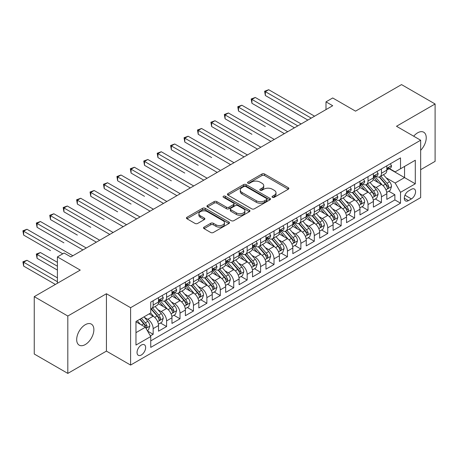 <?xml version="1.0" encoding="UTF-8"?>
<svg xmlns="http://www.w3.org/2000/svg" width="458" height="458" viewBox="0 0 458 458"><rect width="100%" height="100%" fill="white"/><g stroke="black" fill="none" stroke-linecap="round" stroke-linejoin="round"><path stroke-width="0.69" d="M272.447 197.312A1.305 0.756 0 0 0 274.29 197.312L288.3 189.228A1.866 1.076 0 0 0 288.843 188.467A1.866 1.076 0 0 0 288.3 187.706L264.569 174.006A1.866 1.076 0 0 0 261.936 174.006L247.927 182.089A1.305 0.756 0 0 0 247.549 182.622A1.305 0.756 0 0 0 247.927 183.154A1.305 0.756 0 0 0 249.776 183.154L251.585 182.112A5.965 3.446 0 0 1 260.024 182.112L261.999 183.252A5.965 3.446 0 0 1 263.745 185.685A5.965 3.446 0 0 1 261.999 188.124L260.19 189.171A1.305 0.756 0 0 0 259.806 189.704A1.305 0.756 0 0 0 260.19 190.236A1.305 0.756 0 0 0 262.033 190.236L263.848 189.188A5.965 3.446 0 0 1 272.281 189.188L274.262 190.328A5.965 3.446 0 0 1 276.008 192.766A5.965 3.446 0 0 1 274.262 195.2L272.447 196.247A1.305 0.756 0 0 0 272.063 196.78A1.305 0.756 0 0 0 272.447 197.312L272.447 196.247M85.28 344.559A12.154 7.019 120 0 0 93.22 333.848A12.154 7.019 120 0 0 91.354 324.109A12.154 7.019 120 0 0 85.28 324.711A12.154 7.019 120 0 0 77.339 335.422A12.154 7.019 120 0 0 79.2 345.16A12.154 7.019 120 0 0 85.28 344.559M420.662 150.293A12.154 7.019 120 0 0 423.719 132.219A12.154 7.019 120 0 0 417.644 132.82A12.154 7.019 120 0 0 413.7 136.203M141.345 354.99A6.08 3.509 120 0 0 145.312 349.631A6.08 3.509 120 0 0 144.379 344.765A6.08 3.509 120 0 0 141.345 345.063A6.08 3.509 120 0 0 137.371 350.422A6.08 3.509 120 0 0 138.305 355.288A6.08 3.509 120 0 0 141.345 354.99M204.068 227.122A1.866 1.076 0 0 0 203.524 227.884A1.866 1.076 0 0 0 204.068 228.645L210.726 232.492A1.866 1.076 0 0 0 213.359 232.492L228.914 223.51A1.866 1.076 0 0 0 229.464 222.748A1.866 1.076 0 0 0 228.914 221.987L205.19 208.287A1.866 1.076 0 0 0 202.55 208.287L186.996 217.269A1.866 1.076 0 0 0 186.452 218.031A1.866 1.076 0 0 0 186.996 218.792L195.039 223.435A1.866 1.076 0 0 0 197.673 223.435L204.331 219.588A1.866 1.076 0 0 0 204.881 218.832A1.866 1.076 0 0 0 204.331 218.071L200.346 215.764A4.986 2.88 0 0 1 198.886 213.731A4.986 2.88 0 0 1 201.961 211.069A4.986 2.88 0 0 1 207.394 211.693L223.017 220.716A4.986 2.88 0 0 1 224.477 222.748A4.986 2.88 0 0 1 221.397 225.41A4.986 2.88 0 0 1 215.964 224.786L213.359 223.281A1.866 1.076 0 0 0 210.726 223.281L204.068 227.122L204.068 228.645M420.662 169.689L435.1 161.353L435.1 103.983L401.529 84.598L355.534 111.151L332.703 97.972L325.993 101.848L332.703 105.724L70.841 256.909L64.126 253.034L57.41 256.909L57.41 283.273M67.818 316.026L67.818 373.402L106.428 351.114L106.428 293.738L67.818 316.026L34.247 296.647L80.242 270.088L57.41 256.909M106.428 293.738L130.599 307.696L420.662 140.228L420.662 197.598L130.599 365.066L130.599 307.696M435.1 103.983L396.491 126.271L420.662 140.228M251.717 208.825A1.866 1.076 0 0 0 254.356 208.825L269.911 199.843A1.866 1.076 0 0 0 270.455 199.081A1.866 1.076 0 0 0 269.911 198.32L246.181 184.62A1.866 1.076 0 0 0 243.547 184.62L227.992 193.602A1.866 1.076 0 0 0 227.449 194.364A1.866 1.076 0 0 0 227.992 195.125L251.717 208.825M223.968 197.593A1.305 0.756 0 0 1 225.29 197.776L225.29 196.23L249.41 210.153A1.866 1.076 0 0 1 249.959 210.915A1.866 1.076 0 0 1 249.41 211.676L233.861 220.659A1.866 1.076 0 0 1 231.221 220.659L207.497 206.959L207.497 205.436A1.866 1.076 0 0 0 206.947 206.197A1.866 1.076 0 0 0 207.497 206.959M207.497 205.436L214.149 201.594A1.866 1.076 0 0 1 216.789 201.594L226.412 207.148A1.866 1.076 0 0 0 229.046 207.148L233.466 204.6A1.866 1.076 0 0 0 234.009 203.839A1.866 1.076 0 0 0 233.466 203.077L223.447 197.295A1.305 0.756 0 0 1 223.063 196.763A1.305 0.756 0 0 1 223.87 196.064A1.305 0.756 0 0 1 225.29 196.23M67.818 373.402L34.247 354.017L34.247 296.647M150.373 335.897L153.161 334.288L147.585 331.071M144.419 317.377L147.791 319.323A7.597 4.385 60 0 1 153.161 328.626L158.531 325.524L158.531 331.186L166.592 326.537L160.477 323.005M157.844 309.625L161.216 311.572A7.597 4.385 60 0 1 166.592 320.875L171.962 317.772L171.962 323.434L180.017 318.779L173.908 315.253M171.275 301.874L174.647 303.82A7.597 4.385 60 0 1 180.017 313.123L185.387 310.02L185.387 315.682L193.448 311.028L187.339 307.501M184.706 294.116L188.078 296.063A7.597 4.385 60 0 1 193.448 305.366L198.818 302.269L198.818 307.925L206.879 303.276L200.764 299.75M198.131 286.365L201.503 288.311A7.597 4.385 60 0 1 206.879 297.614L212.249 294.511L212.249 300.173L220.304 295.525L214.195 291.992M211.562 278.613L214.934 280.559A7.597 4.385 60 0 1 220.304 289.862L225.674 286.76L225.674 292.422L233.735 287.767L227.626 284.241M224.993 270.861L228.365 272.808A7.597 4.385 60 0 1 233.735 282.111L239.105 279.008L239.105 284.67L247.165 280.015L241.051 276.489M238.418 263.104L241.79 265.05A7.597 4.385 60 0 1 247.165 274.353L252.535 271.256L252.535 276.913L260.591 272.264L254.482 268.737M251.848 255.352L255.221 257.299A7.597 4.385 60 0 1 260.591 266.602L265.961 263.499L265.961 269.161L274.021 264.512L267.913 260.98M265.279 247.601L268.651 249.547A7.597 4.385 60 0 1 274.021 258.85L279.391 255.747L279.391 261.409L287.447 256.755L281.338 253.228M278.704 239.849L282.076 241.795A7.597 4.385 60 0 1 287.447 251.099L292.822 247.996L292.822 253.658L300.877 249.003L294.769 245.477M292.135 232.091L295.507 234.038A7.597 4.385 60 0 1 300.877 243.341L306.247 240.244L306.247 245.9L314.308 241.251L308.2 237.725M305.566 224.34L308.938 226.286A7.597 4.385 60 0 1 314.308 235.589L319.678 232.487L319.678 238.149L327.733 233.5L321.625 229.968M318.991 216.588L322.363 218.535A7.597 4.385 60 0 1 327.733 227.838L333.109 224.735L333.109 230.397L341.164 225.742L335.056 222.216M332.422 208.831L335.794 210.783A7.597 4.385 60 0 1 341.164 220.086L346.534 216.983L346.534 222.645L354.595 217.991L348.481 214.464M345.853 201.079L349.225 203.026A7.597 4.385 60 0 1 354.595 212.329L359.965 209.232L359.965 214.888L368.02 210.239L361.912 206.713M359.278 193.328L362.65 195.274A7.597 4.385 60 0 1 368.02 204.577L373.396 201.474L373.396 207.136L381.451 202.482L381.451 196.826A7.597 4.385 -120 0 0 376.081 187.522L372.709 185.576M375.342 198.955L381.451 202.482M158.531 325.524A7.597 4.385 -120 0 0 153.161 316.22L149.131 313.896M171.962 317.772A7.597 4.385 -120 0 0 166.592 308.469L158.285 303.677M185.387 310.02A7.597 4.385 -120 0 0 180.017 300.717L171.716 295.92M198.818 302.269A7.597 4.385 -120 0 0 193.448 292.965L185.141 288.168M212.249 294.511A7.597 4.385 -120 0 0 206.879 285.208L198.572 280.416M225.674 286.76A7.597 4.385 -120 0 0 220.304 277.456L212.002 272.665M239.105 279.008A7.597 4.385 -120 0 0 233.735 269.705L225.428 264.907M252.535 271.256A7.597 4.385 -120 0 0 247.165 261.953L238.858 257.156M265.961 263.499A7.597 4.385 -120 0 0 260.591 254.196L252.289 249.404M279.391 255.747A7.597 4.385 -120 0 0 274.021 246.444L265.714 241.652M292.822 247.996A7.597 4.385 -120 0 0 287.447 238.692L279.145 233.895M306.247 240.244A7.597 4.385 -120 0 0 300.877 230.941L292.576 226.143M319.678 232.487A7.597 4.385 -120 0 0 314.308 223.183L306.001 218.392M333.109 224.735A7.597 4.385 -120 0 0 327.733 215.432L319.432 210.64M346.534 216.983A7.597 4.385 -120 0 0 341.164 207.68L332.857 202.883M359.965 209.232A7.597 4.385 -120 0 0 354.595 199.928L346.288 195.131M373.396 201.474A7.597 4.385 -120 0 0 368.02 192.171L359.719 187.379M411.399 189.303L408.444 191.009A5.885 3.401 120 0 0 404.597 196.196A5.885 3.401 120 0 0 405.502 200.913A5.885 3.401 120 0 0 408.444 200.621L411.399 198.921A5.885 3.401 120 0 0 415.246 193.728A5.885 3.401 120 0 0 414.341 189.011A5.885 3.401 120 0 0 411.399 189.303M135.969 332.657L145.369 327.23L150.745 336.538L150.745 347.393L400.521 203.18L400.521 192.326L395.151 183.023L386.14 177.819M150.745 336.538L135.969 345.063L135.969 321.493L150.745 312.969L150.745 302.114L400.521 157.901L400.521 168.756L415.291 160.231L415.291 183.801L400.521 192.326M161.147 300.368L161.216 300.408A7.597 4.385 60 0 0 165.017 300.78L170.387 297.683A7.597 4.385 -120 0 0 171.962 294.202L171.962 289.862M174.578 292.61L174.647 292.651A7.597 4.385 60 0 0 178.443 293.028L183.818 289.925A7.597 4.385 -120 0 0 185.387 286.45L185.387 282.111M188.003 284.859L188.078 284.899A7.597 4.385 60 0 0 191.873 285.277L197.243 282.174A7.597 4.385 -120 0 0 198.818 278.699L198.818 274.353M201.434 277.107L201.503 277.147A7.597 4.385 60 0 0 205.304 277.525L210.674 274.422A7.597 4.385 -120 0 0 212.249 270.941L212.249 266.602M214.865 269.356L214.934 269.396A7.597 4.385 60 0 0 218.729 269.768L224.105 266.671A7.597 4.385 -120 0 0 225.674 263.19L225.674 258.85M228.29 261.598L228.365 261.638A7.597 4.385 60 0 0 232.16 262.016L237.53 258.913A7.597 4.385 -120 0 0 239.105 255.438L239.105 251.099M241.721 253.846L241.79 253.887A7.597 4.385 60 0 0 245.591 254.264L250.961 251.161A7.597 4.385 -120 0 0 252.535 247.686L252.535 243.341M255.152 246.095L255.221 246.135A7.597 4.385 60 0 0 259.016 246.513L264.392 243.41A7.597 4.385 -120 0 0 265.961 239.929L265.961 235.589M268.577 238.343L268.651 238.383A7.597 4.385 60 0 0 272.447 238.755L277.817 235.658A7.597 4.385 -120 0 0 279.391 232.177L279.391 227.838M282.008 230.586L282.076 230.626A7.597 4.385 60 0 0 285.878 231.004L291.248 227.901A7.597 4.385 -120 0 0 292.822 224.426L292.822 220.086M295.439 222.834L295.507 222.874A7.597 4.385 60 0 0 299.303 223.252L304.679 220.149A7.597 4.385 -120 0 0 306.247 216.674L306.247 212.329M308.864 215.083L308.938 215.123A7.597 4.385 60 0 0 312.734 215.5L318.104 212.398A7.597 4.385 -120 0 0 319.678 208.917L319.678 204.577M322.295 207.331L322.363 207.371A7.597 4.385 60 0 0 326.165 207.743L331.535 204.646A7.597 4.385 -120 0 0 333.109 201.165L333.109 196.826M335.725 199.574L335.794 199.614A7.597 4.385 60 0 0 339.59 199.991L344.966 196.888A7.597 4.385 -120 0 0 346.534 193.413L346.534 189.074M349.151 191.822L349.225 191.862A7.597 4.385 60 0 0 353.021 192.24L358.391 189.137A7.597 4.385 -120 0 0 359.965 185.662L359.965 181.316M362.581 184.07L362.65 184.11A7.597 4.385 60 0 0 366.452 184.488L371.822 181.385A7.597 4.385 -120 0 0 373.396 177.904L373.396 173.565M150.745 340.878L394.882 199.928L394.882 194.73L386.821 199.385L386.821 193.723A7.597 4.385 -120 0 0 381.451 184.419L373.144 179.628M376.012 176.319L376.081 176.359A7.597 4.385 -120 0 0 379.877 176.731A7.597 4.385 -120 0 0 381.451 173.256L381.451 168.91M379.877 176.731L385.252 173.634A7.597 4.385 -120 0 0 386.821 170.153L386.821 165.813M153.161 300.717L153.161 305.057A7.597 4.385 60 0 1 151.587 308.537A7.597 4.385 60 0 1 150.745 308.841M151.587 308.537L156.957 305.434A7.597 4.385 -120 0 0 158.531 301.954L158.531 297.614M166.592 292.965L166.592 297.305A7.597 4.385 60 0 1 165.017 300.78M180.017 285.208L180.017 289.553A7.597 4.385 60 0 1 178.443 293.028M193.448 277.456L193.448 281.796A7.597 4.385 60 0 1 191.873 285.277M206.879 269.705L206.879 274.044A7.597 4.385 60 0 1 205.304 277.525M220.304 261.953L220.304 266.293A7.597 4.385 60 0 1 218.729 269.768M233.735 254.196L233.735 258.541A7.597 4.385 60 0 1 232.16 262.016M247.165 246.444L247.165 250.784A7.597 4.385 60 0 1 245.591 254.264M260.591 238.692L260.591 243.032A7.597 4.385 60 0 1 259.016 246.513M274.021 230.941L274.021 235.28A7.597 4.385 60 0 1 272.447 238.755M287.447 223.183L287.447 227.529A7.597 4.385 60 0 1 285.878 231.004M300.877 215.432L300.877 219.771A7.597 4.385 60 0 1 299.303 223.252M314.308 207.68L314.308 212.02A7.597 4.385 60 0 1 312.734 215.5M327.733 199.923L327.733 204.268A7.597 4.385 60 0 1 326.165 207.743M341.164 192.171L341.164 196.516A7.597 4.385 60 0 1 339.59 199.991M354.595 184.419L354.595 188.759A7.597 4.385 60 0 1 353.021 192.24M368.02 176.668L368.02 181.007A7.597 4.385 60 0 1 366.452 184.488M368.02 204.577L368.02 210.239M354.595 212.329L354.595 217.991M341.164 220.086L341.164 225.742M327.733 227.838L327.733 233.5M314.308 235.589L314.308 241.251M300.877 243.341L300.877 249.003M287.447 251.099L287.447 256.755M274.021 258.85L274.021 264.512M260.591 266.602L260.591 272.264M247.165 274.353L247.165 280.015M233.735 282.111L233.735 287.767M220.304 289.862L220.304 295.525M206.879 297.614L206.879 303.276M193.448 305.366L193.448 311.028M180.017 313.123L180.017 318.779M166.592 320.875L166.592 326.537M153.161 328.626L153.161 334.288M145.369 327.23L135.969 321.802M395.151 183.023L404.551 177.595L404.551 166.431L415.291 160.231M389.168 168.716L415.291 183.801M389.437 168.561L395.151 171.859L400.521 168.756M106.428 351.114L130.599 365.066M325.993 101.848L325.993 109.599M388.768 191.204L394.882 194.73M394.882 199.928L400.521 203.18M272.968 197.495L274.262 196.751A5.965 3.446 0 0 0 276.008 194.318L276.008 192.766M263.745 185.685L263.745 187.236A5.965 3.446 0 0 1 261.999 189.675L260.711 190.419M288.271 189.24L264.569 175.557A1.866 1.076 0 0 0 261.936 175.557L248.454 183.343M269.882 199.854L246.181 186.171A1.866 1.076 0 0 0 243.547 186.171L228.015 195.137M266.613 199.614A1.305 0.756 0 0 0 266.997 199.081A1.305 0.756 0 0 0 266.613 198.549L245.786 186.526A1.305 0.756 0 0 0 243.942 186.526L242.03 187.625A5.965 3.446 0 0 0 240.284 190.064A5.965 3.446 0 0 0 242.03 192.497L256.268 200.719A5.965 3.446 0 0 0 264.701 200.719L266.613 199.614L266.613 201.165A1.305 0.756 0 0 0 266.997 200.633L266.997 199.081M240.284 190.064L240.284 191.616A5.965 3.446 0 0 0 242.03 194.049L242.03 192.497M266.613 201.165L264.701 202.27A5.965 3.446 0 0 1 256.268 202.27L242.03 194.049M207.52 206.97L214.149 203.146L214.149 201.594M234.009 203.839L234.009 205.39A1.866 1.076 0 0 1 233.466 206.152L229.046 208.699A1.866 1.076 0 0 1 226.412 208.699L216.789 203.146A1.866 1.076 0 0 0 214.149 203.146M225.29 197.776L249.387 211.688M236.397 212.913A4.986 2.88 0 0 0 241.83 213.537A4.986 2.88 0 0 0 244.91 210.875A4.986 2.88 0 0 0 243.45 208.842L237.942 205.665A1.866 1.076 0 0 0 235.309 205.665L230.895 208.213A1.866 1.076 0 0 0 230.345 208.974A1.866 1.076 0 0 0 230.895 209.735L236.397 212.913L236.397 214.464A4.986 2.88 0 0 0 241.83 215.088A4.986 2.88 0 0 0 244.91 212.426L244.91 210.875M230.345 208.974L230.345 210.525A1.866 1.076 0 0 0 230.895 211.287L230.895 209.735M236.397 214.464L230.895 211.287M224.477 222.748L224.477 224.3A4.986 2.88 0 0 1 221.397 226.962A4.986 2.88 0 0 1 215.964 226.338L213.359 224.832A1.866 1.076 0 0 0 210.726 224.832L204.091 228.662M198.886 213.731L198.886 215.283A4.986 2.88 0 0 0 200.346 217.315L200.346 215.764M204.308 219.605L200.346 217.315M228.891 223.527L205.19 209.838A1.866 1.076 0 0 0 202.55 209.838L187.024 218.804M386.712 192.394L390.182 190.391L391.521 186.515A5.032 2.908 -120 0 0 389.563 181.786L383.426 174.681M382.195 184.912L375.188 176.794M378.205 182.547L374.134 177.836A12.057 6.962 -120 0 0 373.762 177.412M265.359 126.545L238.504 111.036L238.504 107.161L241.858 105.22L287.716 131.698M379.195 177.006L385.401 184.19A5.032 2.908 60 0 1 387.193 187.66L387.56 188.255L388.241 188.158L388.808 186.727A5.032 2.908 -120 0 0 387.01 183.263L380.879 176.158M379.556 176.891L386.226 184.608A2.565 1.483 60 0 1 386.873 185.61L388.808 186.727M390.382 163.758L391.521 165.733A5.032 2.908 60 0 1 390.479 167.96L387.932 169.431A5.032 2.908 -120 0 0 388.808 168.275L388.699 167.828M311.217 118.13L265.359 91.652L268.714 89.716L314.577 116.195M386.993 169.672L387.01 169.672A5.032 2.908 -120 0 0 387.932 169.431M388.155 167.897L388.808 168.275C388.487 167.519 387.955 167.828 387.193 169.202A5.032 2.908 60 0 1 386.821 169.924M307.862 120.07L265.359 95.527L265.359 91.652L264.621 91.228L268.714 89.716M265.359 95.527L264.621 91.228M373.281 200.146L376.751 198.142L378.096 194.266A5.032 2.908 -120 0 0 376.132 189.543L370.001 182.439M368.77 192.663L361.757 184.545M364.78 190.299L360.709 185.587A12.057 6.962 -120 0 0 360.337 185.169M251.929 134.297L225.073 118.788L225.073 114.912L228.428 112.977L274.29 139.45M365.765 184.757L371.97 191.942A5.032 2.908 60 0 1 373.768 195.411L374.129 196.007L374.81 195.91L375.377 194.478A5.032 2.908 -120 0 0 373.585 191.015L367.448 183.91M366.131 184.643L372.801 192.36A2.565 1.483 60 0 1 373.442 193.368L375.377 194.478M359.851 207.898L363.32 205.894L364.665 202.018A5.032 2.908 -120 0 0 362.707 197.295L356.57 190.19M355.339 200.415L348.326 192.297M351.349 198.051L347.279 193.339A12.057 6.962 -120 0 0 346.906 192.921M238.504 142.049L211.642 126.545L211.642 122.664L215.002 120.729L260.86 147.207M352.334 192.515L358.54 199.699A5.032 2.908 60 0 1 360.337 203.163L360.704 203.758L361.385 203.667L361.946 202.236A5.032 2.908 -120 0 0 360.154 198.766L354.017 191.662M352.7 192.394L359.37 200.117A2.565 1.483 60 0 1 360.017 201.119L361.946 202.236M346.425 215.655L349.895 213.651L351.234 209.77A5.032 2.908 -120 0 0 349.277 205.047L343.139 197.942M341.908 208.172L334.901 200.049M337.918 205.808L333.853 201.096A12.057 6.962 -120 0 0 333.476 200.673M225.073 149.8L198.217 134.297L198.217 130.421L201.572 128.48L247.429 154.959M338.909 200.266L345.114 207.451A5.032 2.908 60 0 1 346.906 210.915L347.273 211.516L347.954 211.419L348.521 209.987A5.032 2.908 -120 0 0 346.723 206.518L340.592 199.413M339.275 200.146L345.939 207.869A2.565 1.483 60 0 1 346.586 208.871L348.521 209.987M332.995 223.407L336.464 221.403L337.809 217.527A5.032 2.908 -120 0 0 335.846 212.798L329.714 205.694M328.483 215.924L321.47 207.806M324.493 213.56L320.423 208.848A12.057 6.962 -120 0 0 320.05 208.424M211.642 157.558L184.786 142.049L184.786 138.173L188.141 136.232L234.004 162.71M325.478 208.018L331.684 215.203A5.032 2.908 60 0 1 333.481 218.672L333.842 219.268L334.523 219.17L335.09 217.739A5.032 2.908 -120 0 0 333.298 214.275L327.161 207.171M325.844 207.903L332.514 215.621A2.565 1.483 60 0 1 333.161 216.623L335.09 217.739M376.951 171.51L378.096 173.485A5.032 2.908 60 0 1 377.054 175.712L374.501 177.189A5.032 2.908 -120 0 0 375.377 176.027L375.268 175.58M297.792 125.881L251.929 99.409L255.289 97.468L301.146 123.946M373.562 177.423L373.585 177.423A5.032 2.908 -120 0 0 374.501 177.189M374.73 175.654L375.377 176.027C375.062 175.271 374.524 175.58 373.768 176.96A5.032 2.908 60 0 1 373.396 177.675M294.431 127.822L251.929 103.285L251.929 99.409L251.19 98.98L255.289 97.468M251.929 103.285L251.19 98.98M363.526 179.261L364.665 181.242A5.032 2.908 60 0 1 363.623 183.469L361.07 184.94A5.032 2.908 -120 0 0 361.946 183.778L361.843 183.332M284.361 133.639L237.765 106.731L241.858 105.22M360.131 185.175L360.154 185.175A5.032 2.908 -120 0 0 361.07 184.94M361.299 183.406L361.946 183.778C361.631 183.023 361.093 183.332 360.337 184.711A5.032 2.908 60 0 1 359.965 185.427M238.504 111.036L237.765 106.731M350.095 187.019L351.234 188.994A5.032 2.908 60 0 1 350.193 191.221L347.645 192.692A5.032 2.908 -120 0 0 348.521 191.536L348.412 191.089M270.93 141.39L224.334 114.489L228.428 112.977M346.706 192.927L346.723 192.927A5.032 2.908 -120 0 0 347.645 192.692M347.868 191.158L348.521 191.536C348.2 190.774 347.668 191.083 346.906 192.463A5.032 2.908 60 0 1 346.534 193.179M225.073 118.788L224.334 114.489M336.664 194.77L337.809 196.745A5.032 2.908 60 0 1 336.767 198.972L334.214 200.444A5.032 2.908 -120 0 0 335.09 199.287L334.987 198.841M257.505 149.142L210.903 122.24L215.002 120.729M333.275 200.684L333.298 200.684A5.032 2.908 -120 0 0 334.214 200.444M334.443 198.909L335.09 199.287C334.775 198.532 334.237 198.841 333.481 200.215A5.032 2.908 60 0 1 333.109 200.936M211.642 126.545L210.903 122.24M319.564 231.158L323.033 229.155L324.379 225.279A5.032 2.908 -120 0 0 322.421 220.556L316.283 213.451M315.052 223.676L308.039 215.558M311.062 221.311L306.992 216.6A12.057 6.962 -120 0 0 306.62 216.182M198.217 165.309L171.355 149.8L171.355 145.925L174.716 143.989L220.573 170.462M312.047 215.77L318.253 222.954A5.032 2.908 60 0 1 320.05 226.424L320.417 227.019L321.098 226.922L321.659 225.491A5.032 2.908 -120 0 0 319.867 222.027L313.73 214.922M312.413 215.655L319.083 223.372A2.565 1.483 60 0 1 319.73 224.38L321.659 225.491M323.239 202.522L324.379 204.497A5.032 2.908 60 0 1 323.337 206.724L320.783 208.201A5.032 2.908 -120 0 0 321.659 207.039L321.556 206.592M244.074 156.894L197.478 129.992L201.572 128.48M319.844 208.436L319.867 208.436A5.032 2.908 -120 0 0 320.783 208.201M321.012 206.667L321.659 207.039C321.344 206.283 320.806 206.592 320.05 207.972A5.032 2.908 60 0 1 319.678 208.688M198.217 134.297L197.478 129.992M306.139 238.91L309.608 236.906L310.948 233.03A5.032 2.908 -120 0 0 308.99 228.307L302.853 221.203M301.622 231.427L294.614 223.309M297.631 229.063L293.567 224.351A12.057 6.962 -120 0 0 293.189 223.933M184.786 173.061L157.93 157.558L157.93 153.676L161.285 151.741L207.142 178.219M298.622 223.527L304.828 230.712A5.032 2.908 60 0 1 306.62 234.175L306.986 234.771L307.667 234.679L308.234 233.248A5.032 2.908 -120 0 0 306.436 229.779L300.305 222.674M298.988 223.407L305.652 231.13A2.565 1.483 60 0 1 306.299 232.132L308.234 233.248M309.808 210.274L310.948 212.254A5.032 2.908 60 0 1 309.906 214.481L307.358 215.953A5.032 2.908 -120 0 0 308.234 214.791L308.125 214.35M230.643 164.651L184.047 137.744L188.141 136.232M306.419 216.187L306.436 216.187A5.032 2.908 -120 0 0 307.358 215.953M307.581 214.418L308.234 214.791C307.913 214.035 307.381 214.344 306.62 215.724A5.032 2.908 60 0 1 306.247 216.439M184.786 142.049L184.047 137.744M292.708 246.667L296.177 244.664L297.523 240.782A5.032 2.908 -120 0 0 295.559 236.059L289.427 228.954M288.197 239.185L281.183 231.061M284.206 236.82L280.136 232.109A12.057 6.962 -120 0 0 279.764 231.685M171.355 180.813L144.499 165.309L144.499 161.434L147.854 159.493L193.717 185.971M285.191 231.279L291.397 238.463A5.032 2.908 60 0 1 293.194 241.927L293.561 242.528L294.236 242.431L294.803 241A5.032 2.908 -120 0 0 293.011 237.53L286.874 230.431M285.557 231.158L292.227 238.881A2.565 1.483 60 0 1 292.874 239.883L294.803 241M296.378 218.031L297.523 220.006A5.032 2.908 60 0 1 296.481 222.233L293.927 223.704A5.032 2.908 -120 0 0 294.803 222.548L294.7 222.101M217.218 172.403L170.616 145.501L174.716 143.989M292.988 223.939L293.011 223.939A5.032 2.908 -120 0 0 293.927 223.704M294.156 222.17L294.803 222.548C294.488 221.786 293.95 222.096 293.194 223.475A5.032 2.908 60 0 1 292.822 224.191M171.355 149.8L170.616 145.501M279.277 254.419L282.746 252.415L284.092 248.539A5.032 2.908 -120 0 0 282.134 243.811L275.997 236.706M274.766 246.936L267.753 238.818M270.775 244.572L266.705 239.86A12.057 6.962 -120 0 0 266.333 239.437M157.93 188.57L131.068 173.061L131.068 169.185L134.429 167.244L180.286 193.723M271.76 239.03L277.966 246.215A5.032 2.908 60 0 1 279.764 249.684L280.13 250.28L280.811 250.183L281.372 248.751A5.032 2.908 -120 0 0 279.58 245.288L273.443 238.183M272.126 238.916L278.796 246.633A2.565 1.483 60 0 1 279.443 247.635L281.372 248.751M282.952 225.783L284.092 227.758A5.032 2.908 60 0 1 283.05 229.985L280.496 231.456A5.032 2.908 -120 0 0 281.372 230.3L281.269 229.853M203.787 180.154L157.191 153.253L161.285 151.741M279.557 231.696L279.58 231.696A5.032 2.908 -120 0 0 280.496 231.456M280.725 229.922L281.372 230.3C281.057 229.544 280.519 229.853 279.764 231.233A5.032 2.908 60 0 1 279.391 231.948M157.93 157.558L157.191 153.253M265.852 262.171L269.321 260.167L270.661 256.291A5.032 2.908 -120 0 0 268.703 251.568L262.566 244.463M261.341 254.688L254.327 246.57M257.344 252.324L253.28 247.612A12.057 6.962 -120 0 0 252.902 247.194M144.499 196.322L117.643 180.813L117.643 176.937L120.998 175.002L166.855 201.474M258.335 246.782L264.541 253.967A5.032 2.908 60 0 1 266.333 257.436L266.699 258.031L267.38 257.934L267.947 256.503A5.032 2.908 -120 0 0 266.15 253.039L260.018 245.935M258.701 246.667L265.365 254.385A2.565 1.483 60 0 1 266.012 255.392L267.947 256.503M269.522 233.534L270.661 235.509A5.032 2.908 60 0 1 269.619 237.736L267.071 239.213A5.032 2.908 -120 0 0 267.947 238.051L267.838 237.605M190.356 187.906L143.76 161.004L147.854 159.493M266.132 239.448L266.15 239.448A5.032 2.908 -120 0 0 267.071 239.213M267.295 237.679L267.947 238.051C267.627 237.296 267.094 237.605 266.333 238.984A5.032 2.908 60 0 1 265.961 239.7M144.499 165.309L143.76 161.004M252.421 269.922L255.89 267.919L257.236 264.043A5.032 2.908 -120 0 0 255.272 259.32L249.141 252.215M247.91 262.44L240.897 254.322M243.919 260.075L239.849 255.364A12.057 6.962 -120 0 0 239.477 254.946M131.068 204.073L104.212 188.57L104.212 184.689L107.567 182.753L153.43 209.232M244.904 254.539L251.11 261.724A5.032 2.908 60 0 1 252.908 265.188L253.274 265.783L253.95 265.692L254.516 264.26A5.032 2.908 -120 0 0 252.724 260.791L246.587 253.686M245.27 254.419L251.94 262.142A2.565 1.483 60 0 1 252.587 263.144L254.516 264.26M256.091 241.286L257.236 243.267A5.032 2.908 60 0 1 256.194 245.494L253.64 246.965A5.032 2.908 -120 0 0 254.516 245.809L254.413 245.362M176.931 195.663L130.33 168.756L134.429 167.244M252.701 247.2L252.724 247.2A5.032 2.908 -120 0 0 253.64 246.965M253.869 245.431L254.516 245.809C254.201 245.047 253.663 245.356 252.908 246.736A5.032 2.908 60 0 1 252.535 247.452M131.068 173.061L130.33 168.756M238.99 277.68L242.465 275.676L243.805 271.794A5.032 2.908 -120 0 0 241.847 267.071L235.71 259.967M234.479 270.197L227.466 262.073M230.489 267.833L226.418 263.121A12.057 6.962 -120 0 0 226.046 262.697M117.643 211.825L90.781 196.322L90.781 192.446L94.142 190.505L139.999 216.983M231.473 262.291L237.685 269.476A5.032 2.908 60 0 1 239.477 272.939L239.843 273.541L240.524 273.443L241.085 272.012A5.032 2.908 -120 0 0 239.294 268.543L233.156 261.444M231.84 262.171L238.509 269.894A2.565 1.483 60 0 1 239.156 270.896L241.085 272.012M242.666 249.043L243.805 251.018A5.032 2.908 60 0 1 242.763 253.245L240.21 254.717A5.032 2.908 -120 0 0 241.085 253.56L240.982 253.114M163.5 203.415L116.904 176.513L120.998 175.002M239.271 254.951L239.294 254.951A5.032 2.908 -120 0 0 240.21 254.717M240.439 253.182L241.085 253.56C240.771 252.799 240.232 253.114 239.477 254.488A5.032 2.908 60 0 1 239.105 255.203M117.643 180.813L116.904 176.513M225.565 285.431L229.034 283.428L230.374 279.552A5.032 2.908 -120 0 0 228.416 274.823L222.279 267.718M221.054 277.949L214.041 269.831M217.058 275.584L212.993 270.873A12.057 6.962 -120 0 0 212.615 270.449M104.212 219.582L77.356 204.073L77.356 200.198L80.711 198.257L126.568 224.735M218.048 270.043L224.254 277.227A5.032 2.908 60 0 1 226.046 280.697L226.412 281.292L227.094 281.195L227.66 279.764A5.032 2.908 -120 0 0 225.863 276.3L219.731 269.195M218.414 269.928L225.078 277.645A2.565 1.483 60 0 1 225.725 278.647L227.66 279.764M229.235 256.795L230.374 258.77A5.032 2.908 60 0 1 229.332 260.997L226.784 262.468A5.032 2.908 -120 0 0 227.66 261.312L227.552 260.865M150.069 211.167L103.474 184.265L107.567 182.753M225.846 262.709L225.863 262.709A5.032 2.908 -120 0 0 226.784 262.468M227.008 260.934L227.66 261.312C227.34 260.556 226.807 260.865 226.046 262.245A5.032 2.908 60 0 1 225.674 262.961M104.212 188.57L103.474 184.265M215.804 264.547L216.949 266.522A5.032 2.908 60 0 1 215.907 268.749L213.354 270.226A5.032 2.908 -120 0 0 214.23 269.064L214.126 268.617M136.644 218.918L90.043 192.016L94.142 190.505M212.415 270.46L212.438 270.46A5.032 2.908 -120 0 0 213.354 270.226M213.583 268.691L214.23 269.064C213.915 268.308 213.376 268.617 212.621 269.997A5.032 2.908 60 0 1 212.249 270.712M90.781 196.322L90.043 192.016M202.379 272.298L203.518 274.279A5.032 2.908 60 0 1 202.476 276.506L199.923 277.977A5.032 2.908 -120 0 0 200.799 276.821L200.696 276.374M123.213 226.676L76.618 199.768L80.711 198.257M198.984 278.212L199.007 278.212A5.032 2.908 -120 0 0 199.923 277.977M200.152 276.443L200.799 276.821C200.484 276.06 199.946 276.369 199.19 277.748A5.032 2.908 60 0 1 198.818 278.464M77.356 204.073L76.618 199.768M212.134 293.183L215.604 291.179L216.949 287.303A5.032 2.908 -120 0 0 214.985 282.58L208.854 275.476M207.623 285.7L200.61 277.582M203.633 283.336L199.562 278.624A12.057 6.962 -120 0 0 199.19 278.206M90.781 227.334L63.925 211.825L63.925 207.949L67.28 206.014L113.143 232.487M204.617 277.794L210.823 284.979A5.032 2.908 60 0 1 212.621 288.448L212.987 289.044L213.663 288.946L214.23 287.515A5.032 2.908 -120 0 0 212.438 284.052L206.3 276.947M204.984 277.68L211.653 285.397A2.565 1.483 60 0 1 212.3 286.405L214.23 287.515M198.703 300.935L202.178 298.931L203.518 295.055A5.032 2.908 -120 0 0 201.56 290.332L195.423 283.227M194.192 293.452L187.179 285.334M190.202 291.088L186.131 286.376A12.057 6.962 -120 0 0 185.759 285.958M77.356 235.086L50.495 219.582L50.495 215.701L53.855 213.766L99.712 240.244M191.192 285.552L197.398 292.736A5.032 2.908 60 0 1 199.19 296.2L199.556 296.795L200.238 296.704L200.799 295.273A5.032 2.908 -120 0 0 199.007 291.803L192.87 284.699M191.553 285.431L198.222 293.154A2.565 1.483 60 0 1 198.869 294.156L200.799 295.273M185.278 308.692L188.748 306.688L190.087 302.807A5.032 2.908 -120 0 0 188.129 298.084L181.992 290.979M180.767 301.209L173.754 293.086M176.777 298.845L172.706 294.133A12.057 6.962 -120 0 0 172.328 293.71M63.925 242.837L37.069 227.334L37.069 223.458L40.424 221.517L86.281 247.996M177.761 293.303L183.967 300.488A5.032 2.908 60 0 1 185.759 303.952L186.125 304.553L186.807 304.455L187.374 303.024A5.032 2.908 -120 0 0 185.576 299.555L179.444 292.456M178.128 293.183L184.792 300.906A2.565 1.483 60 0 1 185.438 301.908L187.374 303.024M188.948 280.056L190.087 282.031A5.032 2.908 60 0 1 189.045 284.258L186.498 285.729A5.032 2.908 -120 0 0 187.374 284.573L187.265 284.126M109.783 234.427L63.187 207.526L67.28 206.014M185.559 285.964L185.576 285.964A5.032 2.908 -120 0 0 186.498 285.729M186.721 284.195L187.374 284.573C187.053 283.811 186.52 284.126 185.759 285.5A5.032 2.908 60 0 1 185.387 286.216M63.925 211.825L63.187 207.526M171.847 316.444L175.317 314.44L176.662 310.564A5.032 2.908 -120 0 0 174.698 305.835L168.567 298.731M167.336 308.961L160.323 300.843M163.346 306.597L159.275 301.885A12.057 6.962 -120 0 0 158.903 301.467M50.495 250.595L23.639 235.086L23.639 231.21L26.993 229.269L72.856 255.747M164.33 301.055L170.536 308.24A5.032 2.908 60 0 1 172.334 311.709L172.7 312.304L173.376 312.207L173.943 310.776A5.032 2.908 -120 0 0 172.151 307.312L166.014 300.208M164.697 300.94L171.366 308.658A2.565 1.483 60 0 1 172.013 309.66L173.943 310.776M175.517 287.807L176.662 289.782A5.032 2.908 60 0 1 175.62 292.009L173.067 293.486A5.032 2.908 -120 0 0 173.943 292.324L173.84 291.878M96.357 242.179L49.756 215.277L53.855 213.766M172.128 293.721L172.151 293.721A5.032 2.908 -120 0 0 173.067 293.486M173.296 291.946L173.943 292.324C173.628 291.569 173.09 291.878 172.334 293.257A5.032 2.908 60 0 1 171.962 293.973M50.495 219.582L49.756 215.277M158.416 324.195L161.892 322.192L163.231 318.316A5.032 2.908 -120 0 0 161.273 313.593L155.136 306.488M153.905 316.713L150.693 312.991M149.915 314.348L149.394 313.747M57.41 262.337L40.424 252.53L37.069 254.471L37.069 258.346L57.41 270.094M150.905 308.806L157.111 315.991A5.032 2.908 60 0 1 158.903 319.461L159.269 320.056L159.951 319.959L160.512 318.528A5.032 2.908 -120 0 0 158.72 315.064L152.583 307.959M151.266 308.692L157.936 316.409A2.565 1.483 60 0 1 158.583 317.417L160.512 318.528M37.069 258.346L36.331 254.041L57.41 266.212M36.331 254.041L40.424 252.53M162.092 295.559L163.231 297.54A5.032 2.908 60 0 1 162.189 299.761L159.636 301.238A5.032 2.908 -120 0 0 160.512 300.076L160.409 299.629M82.927 249.931L36.331 223.029L40.424 221.517M158.703 301.473L158.72 301.473A5.032 2.908 -120 0 0 159.636 301.238M159.865 299.704L160.512 300.076C160.197 299.32 159.659 299.629 158.903 301.009A5.032 2.908 60 0 1 158.531 301.725M37.069 227.334L36.331 223.029M147.321 330.607L148.461 329.943L149.8 326.067A5.032 2.908 -120 0 0 147.842 321.344L143.978 316.873M140.371 324.344L137.263 320.749M136.49 322.1L135.969 321.505M57.41 277.846L26.993 260.281L23.639 262.222L23.639 266.098L55.395 284.435M139.816 319.272L143.68 323.749A5.032 2.908 60 0 1 145.472 327.212L145.839 327.808L146.52 327.716L147.087 326.285A5.032 2.908 -120 0 0 145.289 322.816L141.43 318.344M140.125 319.094L144.505 324.167A2.565 1.483 60 0 1 145.152 325.169L147.087 326.285M23.639 266.098L22.9 261.799L57.41 281.722M22.9 261.799L26.993 260.281M62.786 253.812L22.9 230.78L26.993 229.269M23.639 235.086L22.9 230.78M147.791 319.323L153.161 316.22M161.216 311.572L166.592 308.469M174.647 303.82L180.017 300.717M188.078 296.063L193.448 292.965M201.503 288.311L206.879 285.208M214.934 280.559L220.304 277.456M228.365 272.808L233.735 269.705M241.79 265.05L247.165 261.953M255.221 257.299L260.591 254.196M268.651 249.547L274.021 246.444M282.076 241.795L287.447 238.692M295.507 234.038L300.877 230.941M308.938 226.286L314.308 223.183M322.363 218.535L327.733 215.432M335.794 210.783L341.164 207.68M349.225 203.026L354.595 199.928M362.65 195.274L368.02 192.171M376.081 187.522L381.451 184.419M381.451 173.256L386.821 170.153M153.161 305.057L158.531 301.954M166.592 297.305L171.962 294.202M180.017 289.553L185.387 286.45M193.448 281.796L198.818 278.699M206.879 274.044L212.249 270.941M220.304 266.293L225.674 263.19M233.735 258.541L239.105 255.438M247.165 250.784L252.535 247.686M260.591 243.032L265.961 239.929M274.021 235.28L279.391 232.177M287.447 227.529L292.822 224.426M300.877 219.771L306.247 216.674M314.308 212.02L319.678 208.917M327.733 204.268L333.109 201.165M341.164 196.516L346.534 193.413M354.595 188.759L359.965 185.662M368.02 181.007L373.396 177.904M381.451 196.826L386.821 193.723M404.958 195.2L411.399 198.921M404.282 198.222L408.444 200.621M274.262 196.751L274.262 195.2M260.19 190.236L260.19 189.171M261.999 189.675L261.999 188.124M247.927 183.154L247.927 182.089M261.936 175.557L261.936 174.006M264.569 175.557L264.569 174.006M288.3 189.228L288.3 187.706M227.992 195.125L227.992 193.602M243.547 186.171L243.547 184.62M246.181 186.171L246.181 184.62M269.911 199.843L269.911 198.32M256.268 202.27L256.268 200.719M264.701 202.27L264.701 200.719M216.789 203.146L216.789 201.594M226.412 208.699L226.412 207.148M229.046 208.699L229.046 207.148M233.466 206.152L233.466 204.6M249.41 211.676L249.41 210.153M210.726 224.832L210.726 223.281M213.359 224.832L213.359 223.281M215.964 226.338L215.964 224.786M204.331 219.588L204.331 218.071M186.996 218.792L186.996 217.269M202.55 209.838L202.55 208.287M205.19 209.838L205.19 208.287M228.914 223.51L228.914 221.987M385.945 189.812L391.487 186.612M387.01 183.263L389.563 181.786M382.997 185.576L385.401 184.19M391.487 165.676L386.821 168.372M372.514 197.564L378.062 194.364M373.585 191.015L376.132 189.543M369.572 193.328L371.97 191.942M359.083 205.321L364.631 202.115M360.154 198.766L362.707 197.295M356.141 201.085L358.54 199.699M345.658 213.073L351.2 209.867M346.723 206.518L349.277 205.047M342.716 208.837L345.114 207.451M332.227 220.825L337.775 217.624M333.298 214.275L335.846 212.798M329.285 216.588L331.684 215.203M378.062 173.427L373.396 176.124M364.631 181.185L359.965 183.876M351.2 188.936L346.534 191.627M337.775 196.688L333.109 199.385M318.797 228.576L324.344 225.376M319.867 222.027L322.421 220.556M315.854 224.34L318.253 222.954M324.344 204.44L319.678 207.136M305.371 236.334L310.919 233.128M306.436 229.779L308.99 228.307M302.429 232.097L304.828 230.712M310.919 212.197L306.247 214.888M291.941 244.085L297.488 240.879M293.011 237.53L295.559 236.059M288.998 239.849L291.397 238.463M297.488 219.949L292.822 222.64M278.51 251.837L284.057 248.637M279.58 245.288L282.134 243.811M275.567 247.601L277.966 246.215M284.057 227.7L279.391 230.397M265.085 259.589L270.632 256.388M266.15 253.039L268.703 251.568M262.142 255.352L264.541 253.967M270.632 235.452L265.961 238.149M251.654 267.346L257.201 264.14M252.724 260.791L255.272 259.32M248.711 263.11L251.11 261.724M257.201 243.209L252.535 245.9M238.223 275.098L243.77 271.892M239.294 268.543L241.847 267.071M235.28 270.861L237.685 269.476M243.77 250.961L239.105 253.658M224.798 282.849L230.345 279.649M225.863 276.3L228.416 274.823M221.855 278.613L224.254 277.227M230.345 258.713L225.674 261.409M216.915 266.464L212.249 269.161M203.484 274.222L198.818 276.913M211.367 290.601L216.915 287.401M212.438 284.052L214.985 282.58M208.424 286.365L210.823 284.979M197.936 298.358L203.484 295.152M199.007 291.803L201.56 290.332M194.994 294.122L197.398 292.736M184.511 306.11L190.059 302.904M185.576 299.555L188.129 298.084M181.568 301.874L183.967 300.488M190.059 281.973L185.387 284.67M171.08 313.862L176.628 310.661M172.151 307.312L174.698 305.835M168.138 309.625L170.536 308.24M176.628 289.725L171.962 292.422M157.649 321.613L163.197 318.413M158.72 315.064L161.273 313.593M154.707 317.377L157.111 315.991M163.197 297.477L158.531 300.173M146.01 328.334L149.772 326.165M145.289 322.816L147.842 321.344M141.505 325.003L143.68 323.749"/></g></svg>
